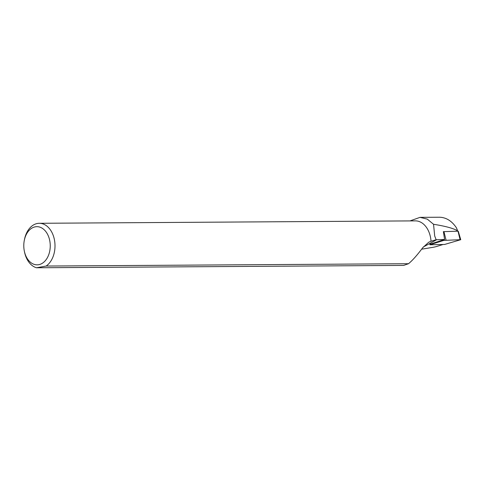 <?xml version="1.0" encoding="UTF-8"?>
<svg xmlns="http://www.w3.org/2000/svg" width="485" height="485" viewBox="0 0 485 485"><rect width="100%" height="100%" fill="white"/><g stroke="black" fill="none" stroke-linecap="round" stroke-linejoin="round"><path stroke-width="0.73" d="M24.25 240.645L24.426 239.729A22.449 15.562 89.6 0 1 39.297 223.294A22.449 15.562 89.6 0 1 54.605 240.784A22.449 15.562 89.6 0 1 46.148 266.047L36.508 267.768A22.449 15.562 89.6 0 1 24.505 251.945L24.317 251.03A19.079 13.228 89.6 0 1 24.25 240.645A19.079 13.228 89.6 0 1 38.794 226.859A19.079 13.228 89.6 0 1 50.246 245.913A19.079 13.228 89.6 0 1 38.703 264.695A19.079 13.228 89.6 0 1 24.317 251.03M36.508 267.768L403.659 265.41L408.509 263.713L46.148 266.047M39.297 223.294L415.39 220.875A22.449 15.562 89.6 0 1 431.026 241.227L428.728 242.221L422.665 247.793C417.27 255.068 412.553 260.378 408.509 263.713M409.989 220.911L420.004 217.365L427.297 219.123L433.548 224.282L434.687 235.946L436.142 239.742L431.026 241.227M429.88 244.246L444.587 239.469L436.142 239.742M421.617 249.199L432.565 247.392A6.651 1.061 170.7 0 0 436.736 246.447L443.047 244.507M420.004 217.359L439.477 217.231C446.133 217.413 451.753 220.899 456.337 227.677L457.07 229.296L457.046 230.502C452.735 228.15 444.903 226.077 433.548 224.282M444.587 239.469L443.405 231.648M444.618 244.458L460.75 239.687L443.757 240.396L429.898 244.786L444.618 244.458M460.75 239.687L458.246 231.181L443.32 231.666M423.241 247.035L436.67 239.717M457.046 230.502L457.209 231.163M430.437 243.816L430.486 244.47M443.702 239.742L443.757 240.396M443.939 231.581L446.03 240.02M457.979 231.139L460.071 239.578M457.07 229.296L457.616 231.151M429.868 243.991L429.898 244.786"/></g></svg>
